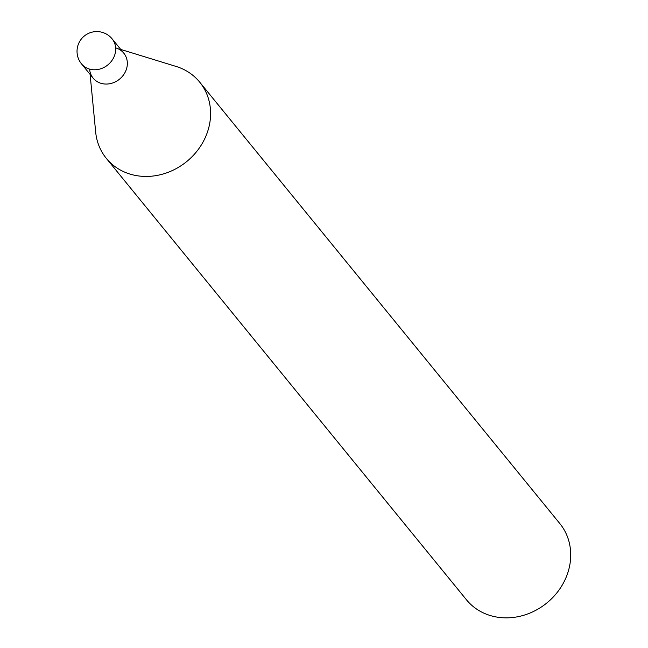 <?xml version="1.0" encoding="UTF-8"?>
<svg xmlns="http://www.w3.org/2000/svg" width="648" height="648" viewBox="0 0 648 648"><rect width="100%" height="100%" fill="white"/><g stroke="black" fill="none" stroke-linecap="round" stroke-linejoin="round"><path stroke-width="0.97" d="M116.024 47.984A19.764 17.488 140.8 0 1 123.768 53.136A19.764 17.488 140.8 0 1 125.817 70.81A19.764 17.488 140.8 0 1 110.533 83.576A19.764 17.488 140.8 0 1 93.134 78.125A19.764 17.488 140.8 0 1 89.643 69.506M123.768 53.136A19.764 17.488 140.8 0 1 123.193 75.346A19.764 17.488 140.8 0 1 101.015 83.317A19.764 17.488 140.8 0 1 93.134 78.125L81.478 63.836A19.764 17.488 140.8 0 0 89.359 69.036A19.764 17.488 140.8 0 0 114.161 56.522A19.764 17.488 140.8 0 0 112.112 38.848L123.768 53.136M175.681 66.323A60.264 53.314 140.8 0 1 176.102 66.444A60.264 53.314 140.8 0 1 199.706 82.15L559.832 523.568A60.264 53.314 140.8 0 1 558.09 591.292A60.264 53.314 140.8 0 1 490.471 615.6A60.264 53.314 140.8 0 1 466.439 599.765L106.312 158.347A60.264 53.314 140.8 0 1 95.669 132.071L90.113 74.423M199.706 82.15A60.264 53.314 140.8 0 1 197.964 149.874A60.264 53.314 140.8 0 1 130.345 174.182A60.264 53.314 140.8 0 1 106.312 158.347M112.112 38.848A19.764 19.764 0 0 0 80.352 40.379A19.764 19.764 0 0 0 81.478 63.836M120.747 49.434L176.102 66.444"/></g></svg>
